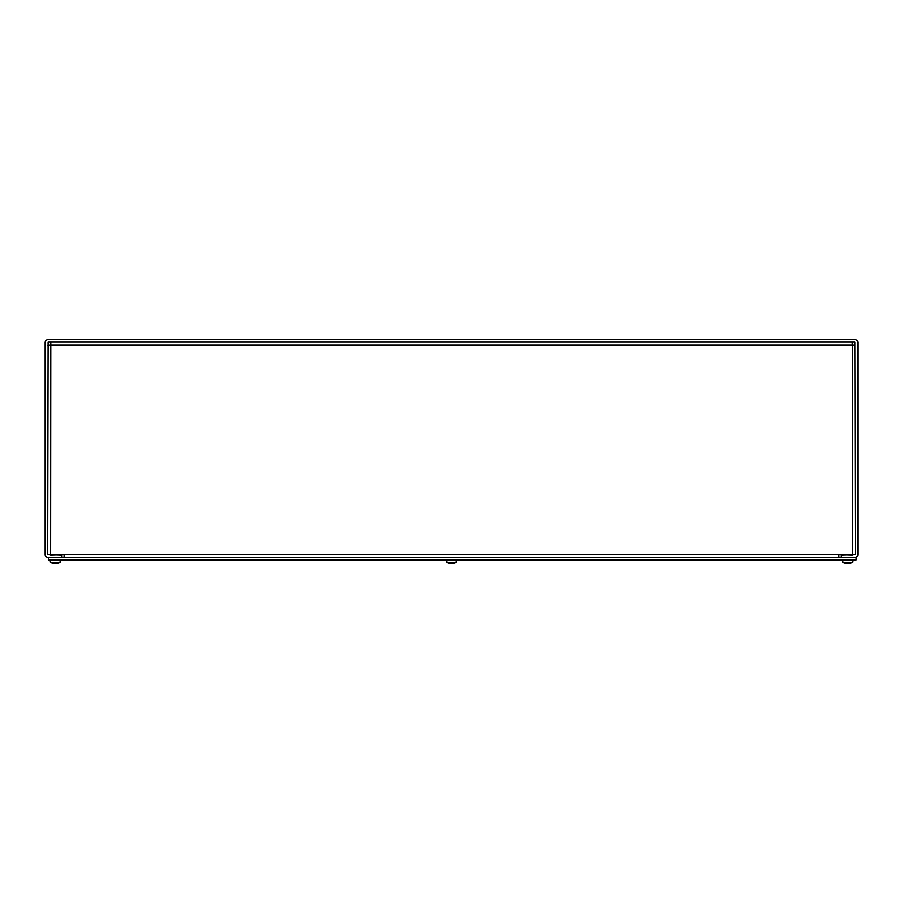 <?xml version="1.0" encoding="UTF-8"?>
<svg xmlns="http://www.w3.org/2000/svg" width="903" height="903" viewBox="0 0 903 903"><rect width="100%" height="100%" fill="white"/><g stroke="black" fill="none" stroke-linecap="round" stroke-linejoin="round"><path stroke-width="1.35" d="M45.15 554.465A2.946 2.946 0 0 0 48.096 557.411L61.98 557.411L61.98 554.894L47.678 554.465L48.096 342.045L854.904 342.045L855.322 554.465L841.02 554.894L841.02 557.411L854.904 557.411A2.946 2.946 0 0 0 857.85 554.465L857.85 342.463A2.946 2.946 0 0 0 854.904 339.517L48.096 339.517A2.946 2.946 0 0 0 45.15 342.463L45.15 554.465M64.079 557.411L64.079 554.465L838.932 554.465L838.921 557.411M64.079 554.465L50.613 554.894L50.794 342.045M838.932 554.465L852.387 554.894L852.387 344.98L854.419 345.07M852.206 342.045L852.387 344.98L852.206 342.045M47.678 345.16L50.613 344.98L47.678 345.16M48.514 557.411L48.514 559.939L856.168 559.939L856.168 557.411L48.514 557.411M52.329 563.179A13.06 12.856 90 0 1 50.5 562.603L50.387 561.339L50.5 562.603A13.048 13.037 90 0 0 52.329 563.179A13.037 12.981 -159.8 0 0 54.304 563.472L54.677 562.998M52.351 563.179A13.037 12.981 -159.8 0 0 54.304 563.472L54.699 563.472M58.142 563.179A13.037 12.981 159.8 0 0 58.153 563.179A13.06 12.755 -90 0 0 58.21 563.167A13.048 13.037 -90 0 0 59.993 562.603A13.048 13.037 -90 0 1 58.153 563.179A13.037 12.981 159.8 0 1 56.189 563.472L54.654 563.133M50.5 562.603L59.993 562.603L60.106 561.339L59.993 562.603M844.756 563.156A13.048 13.037 90 0 1 843.007 562.603L842.894 561.339L843.018 562.603A13.048 13.037 90 0 0 844.847 563.179A13.037 12.981 -159.8 0 0 846.811 563.472A13.037 12.981 -159.8 0 1 844.847 563.179A13.06 12.856 90 0 1 844.756 563.156M847.206 563.472L848.335 563.145M843.018 562.603L852.5 562.603A13.048 13.037 -90 0 1 850.716 563.167A13.06 12.755 -90 0 1 850.649 563.179A13.037 12.981 159.8 0 1 848.696 563.472L847.183 562.998M852.5 562.603L852.658 561.339L852.5 562.603A13.048 13.037 -90 0 1 850.671 563.179A13.037 12.981 159.8 0 1 850.649 563.179M448.588 563.179A13.06 12.856 90 0 1 446.759 562.603L446.646 561.339L446.759 562.603A13.048 13.037 90 0 0 448.588 563.179A13.037 12.981 -159.8 0 0 450.552 563.472L452.087 563.145L450.936 562.998M448.61 563.179A13.037 12.981 -159.8 0 0 450.552 563.472L450.958 563.472M454.39 563.179A13.037 12.981 159.8 0 0 454.412 563.179A13.048 13.037 -90 0 0 456.241 562.603A13.048 13.037 -90 0 1 454.412 563.179A13.06 12.755 -90 0 1 454.39 563.179A13.037 12.981 159.8 0 1 452.448 563.472L452.087 563.133M446.759 562.603L456.241 562.603L456.354 561.339L456.241 562.603M852.387 344.98L50.613 344.98M60.14 561.339L60.264 559.939M50.342 561.339L50.229 559.939M54.665 563.145L55.828 563.145M852.658 561.339L852.771 559.939M842.86 561.339L842.736 559.939M456.399 561.339L456.523 559.939M446.601 561.339L446.477 559.939"/></g></svg>
